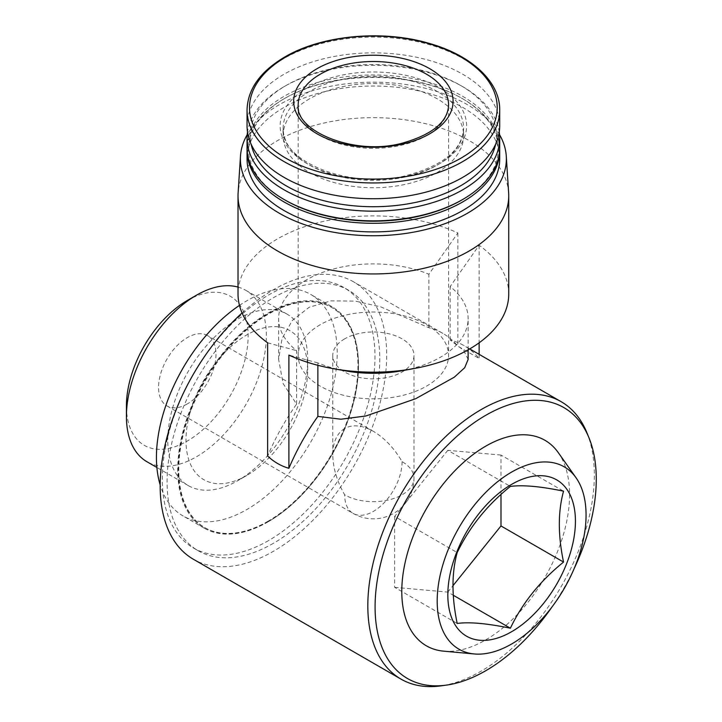 <?xml version="1.0" encoding="UTF-8"?>
<svg xmlns="http://www.w3.org/2000/svg" width="722" height="722" viewBox="0 0 722 722"><rect width="100%" height="100%" fill="white"/><g stroke="black" fill="none" stroke-linecap="round" stroke-linejoin="round"><path stroke-width="0.54" stroke-dasharray="3.61 2.71" d="M344.665 338.853A40.603 23.447 0 0 0 332.77 355.432A40.603 23.447 0 0 0 373.382 378.87A40.603 23.447 0 0 0 413.986 355.432A40.603 23.447 0 0 0 388.914 333.772A40.603 23.447 0 0 0 344.665 338.853M344.665 428.498C336.921 433.263 332.95 442.026 332.77 454.779C332.95 467.748 336.921 481.087 344.665 494.805A40.603 23.447 0 0 0 388.914 499.886A40.603 23.447 0 0 0 413.986 478.226A40.603 23.447 0 0 0 402.091 461.647C394.086 448.082 384.519 437.974 373.382 431.341C362.236 425.114 352.67 424.166 344.665 428.498M242.06 312.96A160.167 92.47 -60 0 1 353.5 281.806A160.167 92.47 -60 0 1 378.048 410.15A160.167 92.47 -60 0 1 273.421 551.292A160.167 92.47 -60 0 1 193.334 559.225M586.869 432.658A160.167 92.47 -60 0 1 481.069 671.18A160.167 92.47 -60 0 1 440.664 685.9M468.127 359.439L463.632 350.332L450.158 340.026A160.167 92.47 -60 0 1 464.093 345.657A160.167 92.47 -60 0 1 479.128 358.464L457.856 346.181A160.167 92.47 120 0 0 442.83 333.374A160.167 92.47 120 0 0 428.895 327.743L380.783 306.886L355.404 301.128L330.938 300.848L309.169 307.265L292.383 320.387L282.058 338.564L278.629 359.439L283.132 383.626L296.598 404.121A160.167 92.47 120 0 0 267.627 456.006M317.87 365.305L317.87 362.922A94.744 54.701 0 0 0 345.152 370.81M450.158 340.026L450.158 286.544A94.744 54.701 0 0 1 468.127 318.592A94.744 54.701 0 0 1 401.613 370.81M296.598 404.121L296.598 350.639A94.744 54.701 0 0 1 278.629 318.592A94.744 54.701 0 0 1 330.27 269.884A94.744 54.701 0 0 1 428.895 274.261L457.856 232.98A135.348 78.147 0 0 0 277.672 238.774A135.348 78.147 0 0 0 238.025 294.034M428.895 327.743L428.895 274.261M508.73 294.034A135.348 78.147 0 0 0 479.128 245.254L450.158 286.544M317.87 362.922L288.899 355.089M267.627 342.806L296.598 350.639M558.259 452.595A118.634 68.491 -60 0 1 558.359 549.469A118.634 68.491 -60 0 1 485.68 639.918A118.634 68.491 -60 0 1 443.624 651.154M574.053 568.81A156.403 90.304 -60 0 1 552.168 606.724M273.421 543.305A150.393 86.83 -60 0 1 198.225 550.76A150.393 86.83 -60 0 1 198.225 377.101A150.393 86.83 -60 0 1 348.609 290.271A150.393 86.83 -60 0 1 371.668 410.782A150.393 86.83 -60 0 1 273.421 543.305M268.629 540.543A150.393 86.83 -60 0 1 193.433 547.989A150.393 86.83 -60 0 1 193.433 374.339A150.393 86.83 -60 0 1 343.825 287.509A150.393 86.83 -60 0 1 366.875 408.02A150.393 86.83 -60 0 1 268.629 540.543M268.629 521.51A127.081 73.373 -60 0 1 205.093 527.809A127.081 73.373 -60 0 1 205.093 381.063A127.081 73.373 -60 0 1 332.174 307.698A127.081 73.373 -60 0 1 351.65 409.527A127.081 73.373 -60 0 1 268.629 521.51M268.097 521.203A127.081 73.373 -60 0 1 204.561 527.502A127.081 73.373 -60 0 1 204.561 380.756A127.081 73.373 -60 0 1 331.642 307.392A127.081 73.373 -60 0 1 351.118 409.221A127.081 73.373 -60 0 1 268.097 521.203M268.097 521.816A127.83 73.806 -60 0 1 204.182 528.152A127.83 73.806 -60 0 1 204.182 380.539A127.83 73.806 -60 0 1 332.012 306.733A127.83 73.806 -60 0 1 351.614 409.166A127.83 73.806 -60 0 1 268.097 521.816M239.46 305.388A127.83 73.806 -60 0 1 310.749 294.459A127.83 73.806 -60 0 1 330.342 396.892A127.83 73.806 -60 0 1 246.834 509.542A127.83 73.806 -60 0 1 182.919 515.869A127.83 73.806 -60 0 1 160.167 484.859M246.834 475.437A86.062 49.692 -60 0 1 185.978 440.294A86.062 49.692 -60 0 1 246.834 334.891A86.062 49.692 -60 0 1 307.689 370.025A86.062 49.692 -60 0 1 246.834 475.428A86.062 49.692 -60 0 1 246.834 475.437L237.728 480.69A98.932 57.119 -60 0 1 188.261 485.59A98.932 57.119 -60 0 1 188.261 371.352A98.932 57.119 -60 0 1 287.194 314.223A98.932 57.119 -60 0 1 307.689 359.52A98.932 57.119 -60 0 1 237.728 480.69L246.834 475.428M238.025 287.085A98.932 57.119 -60 0 1 245.85 290.352A98.932 57.119 -60 0 1 261.012 369.637A98.932 57.119 -60 0 1 196.384 456.818A98.932 57.119 -60 0 1 146.918 461.719M187.278 300.514A86.062 49.692 -60 0 1 248.133 335.649A86.062 49.692 -60 0 1 187.278 441.052A86.062 49.692 -60 0 1 126.422 405.917M187.278 403.932A40.603 23.447 -60 0 1 166.981 405.945A40.603 23.447 -60 0 1 166.981 359.06A40.603 23.447 -60 0 1 207.584 335.613A40.603 23.447 -60 0 1 213.802 368.157A40.603 23.447 -60 0 1 187.278 403.932M508.64 192.9A135.348 78.147 0 0 0 422.848 123.056A135.348 78.147 0 0 0 277.672 140.537A135.348 78.147 0 0 0 238.116 192.9M479.128 245.254L479.128 342.806M479.128 354.34L479.128 358.464M457.856 232.98L457.856 346.181M499.561 134.707A132.983 76.776 0 0 0 279.342 104.672A132.983 76.776 0 0 0 247.195 134.707M499.705 158.957A126.332 72.931 0 0 0 421.72 91.577A126.332 72.931 0 0 0 284.053 107.388A126.332 72.931 0 0 0 247.05 158.957M499.687 149.138A126.332 72.931 0 0 0 462.712 98.788A126.332 72.931 0 0 0 284.053 98.788L284.053 98.788A126.332 72.931 0 0 0 247.068 149.138M461.647 200.093A124.825 72.065 0 0 0 461.647 98.174A124.825 72.065 0 0 0 285.118 98.174L285.118 98.174A124.825 72.065 0 0 0 285.118 200.093M285.118 98.174L284.053 98.788L285.118 98.174M499.705 147.911A126.332 72.931 0 0 0 421.72 80.521A126.332 72.931 0 0 0 284.053 96.333A126.332 72.931 0 0 0 247.05 147.911M499.245 132.018A126.332 72.931 0 0 0 462.712 86.658A126.332 72.931 0 0 0 284.053 86.658L284.053 86.658A126.332 72.931 0 0 0 247.511 132.018M495.617 144.22A123.137 71.09 0 0 0 460.455 85.358A123.137 71.09 0 0 0 286.309 85.358L286.309 85.358A123.137 71.09 0 0 0 251.139 144.22M286.309 85.358L284.053 86.658L286.309 85.358M309.576 98.788A90.232 52.092 0 0 0 283.141 135.628A90.232 52.092 0 0 0 373.382 187.729A90.232 52.092 0 0 0 463.614 135.628A90.232 52.092 0 0 0 407.912 87.497A90.232 52.092 0 0 0 309.576 98.788M499.705 125.808A126.332 72.931 0 0 0 421.72 58.419A126.332 72.931 0 0 0 284.053 74.231A126.332 72.931 0 0 0 247.05 125.808M500.987 494.507L500.987 455.059L563.548 491.168M500.987 455.059L447.82 450.311L510.373 486.42M447.82 450.311L394.645 516.456L457.197 552.565M394.645 516.456L394.645 587.347L457.197 623.465M394.645 587.347L447.82 592.094L453.281 595.253M447.82 592.094L452.929 585.741M320.207 324.729A75.196 43.41 0 0 0 298.186 355.432A75.196 43.41 0 0 0 373.382 398.842A75.196 43.41 0 0 0 448.579 355.432A75.196 43.41 0 0 0 402.154 315.324A75.196 43.41 0 0 0 320.207 324.729M309.576 91.423A90.232 52.092 0 0 0 283.141 128.263A90.232 52.092 0 0 0 373.382 180.356A90.232 52.092 0 0 0 463.614 128.263A90.232 52.092 0 0 0 407.912 80.133A90.232 52.092 0 0 0 309.576 91.423M307.446 87.741A93.246 53.834 0 0 0 349.249 177.802A93.246 53.834 0 0 0 463.443 111.874A93.246 53.834 0 0 0 307.446 87.741M499.705 110.015A126.332 72.931 0 0 0 421.72 42.634A126.332 72.931 0 0 0 284.053 58.446A126.332 72.931 0 0 0 247.05 110.015M402.091 461.647A40.603 23.447 -60 0 1 373.382 511.384A40.603 23.447 -60 0 1 353.076 513.387A40.603 23.447 -60 0 1 344.665 494.805M298.186 355.432L298.186 104.934A75.196 43.41 0 0 0 373.382 148.344A75.196 43.41 0 0 0 448.579 104.934L448.579 355.432M166.981 405.945L353.076 513.387A40.603 40.603 0 0 0 413.986 478.226L413.986 355.432M332.77 454.779L332.77 355.432M469.733 348.916L464.093 345.657M442.83 333.374L353.5 281.806M468.127 349.836L468.127 318.592M278.629 359.439L278.629 318.592M348.609 290.271L343.825 287.509M198.225 550.76L193.433 547.989M332.174 307.698L331.642 307.392M205.093 527.809L204.561 527.502M332.012 306.733L310.749 294.459M204.182 528.152L182.919 515.869M307.689 370.025L307.689 359.52M287.194 314.223L245.85 290.352M188.261 485.59L156.891 467.477M461.647 98.174L462.712 98.788M460.455 85.358L462.712 86.658M463.614 135.628L463.614 128.263C462.414 149.716 443.525 165.428 406.955 175.401C349.737 190.328 279.459 160.771 283.141 128.263L283.141 135.628M373.382 431.341L207.584 335.613"/><path stroke-width="1.08" d="M552.168 606.724A156.403 90.304 -60 0 1 485.68 670.765A156.403 90.304 -60 0 1 446.214 685.142L440.664 685.9A160.167 92.47 -60 0 1 400.99 679.113L193.334 559.225A160.167 92.47 -60 0 1 242.06 312.96M400.99 679.113A160.167 92.47 -60 0 1 400.99 494.164A160.167 92.47 -60 0 1 561.156 401.694A160.167 92.47 -60 0 1 586.869 432.658L588.99 437.839A156.403 90.304 -60 0 1 574.053 568.81M247.195 134.707A132.983 76.776 0 0 0 240.48 156.114L238.116 192.9A135.348 78.147 0 0 0 238.025 195.797L238.025 294.034A135.348 78.147 0 0 0 267.627 342.806L267.627 456.006C273.927 461.963 281.02 466.06 288.899 468.289A160.167 92.47 -60 0 1 317.87 416.404L340.946 419.22L365.901 415.98L415.692 398.706L454.3 377.182L464.688 367.733L468.127 359.439L468.127 349.836M317.87 416.404L317.87 365.305M288.899 468.289L288.899 355.089A135.348 78.147 0 0 0 333.05 368.626L345.152 370.81A94.744 54.701 0 0 0 401.613 370.81L413.706 368.626A135.348 78.147 0 0 0 508.73 294.034L508.73 195.797A135.348 78.147 0 0 0 508.64 192.9L506.275 156.114A132.983 76.776 0 0 0 499.561 134.707M333.05 368.626A135.348 78.147 0 0 0 413.706 368.626M511.627 643.997A105.277 60.783 -60 0 1 474.309 653.961A105.277 60.783 -60 0 1 458.984 527.647A105.277 60.783 -60 0 1 576.039 477.765A105.277 60.783 -60 0 1 576.12 563.729A105.277 60.783 -60 0 1 511.627 643.997M511.627 631.714A90.232 52.101 -60 0 1 456.367 553.106A90.232 52.101 -60 0 1 566.878 489.299A90.232 52.101 -60 0 1 511.627 631.714M474.309 653.961L443.624 651.154A118.634 68.491 -60 0 1 426.359 508.811A118.634 68.491 -60 0 1 558.259 452.595L576.039 477.765M446.214 685.142A156.403 90.304 -60 0 1 407.47 497.909A156.403 90.304 -60 0 1 588.99 437.839M160.167 484.859A127.83 73.806 -60 0 1 239.46 305.388M156.891 467.477L146.918 461.719A98.932 57.119 -60 0 1 126.422 416.423A98.932 57.119 -60 0 1 196.384 295.253A98.932 57.119 -60 0 1 238.025 287.085M126.422 416.423L126.422 405.917A86.062 49.692 -60 0 1 187.278 300.514L196.384 295.253M238.025 195.797A135.348 78.147 0 0 0 373.382 273.945A135.348 78.147 0 0 0 508.73 195.797M479.128 342.806L479.128 354.34M240.48 156.114A132.983 76.776 0 0 0 373.382 235.742A132.983 76.776 0 0 0 506.275 156.114M247.068 149.138A126.332 72.931 0 0 0 247.05 150.366L247.05 158.957A126.332 72.931 0 0 0 373.382 231.897A126.332 72.931 0 0 0 499.705 158.957L499.705 150.366A126.332 72.931 0 0 0 499.687 149.138M247.05 150.366A126.332 72.931 0 0 0 373.382 223.297A126.332 72.931 0 0 0 499.705 150.366M247.511 132.018A126.332 72.931 0 0 0 247.05 138.236L247.05 147.911A126.332 72.931 0 0 0 284.053 199.48L285.118 200.093A124.825 72.065 0 0 0 461.647 200.093L462.712 199.48A126.332 72.931 0 0 0 499.705 147.911L499.705 138.236A126.332 72.931 0 0 0 499.245 132.018M284.053 199.48A126.332 72.931 0 0 0 462.712 199.48M247.05 138.236A126.332 72.931 0 0 0 373.382 211.167A126.332 72.931 0 0 0 499.705 138.236M251.139 144.22A123.137 71.09 0 0 0 373.382 206.718A123.137 71.09 0 0 0 495.617 144.22M247.05 110.015L247.05 125.808A126.332 72.931 0 0 0 373.382 198.74A126.332 72.931 0 0 0 499.705 125.808L499.705 110.015C500.147 81.785 471.276 55.043 428.715 43.257C382.028 29.512 321.371 35.288 284.676 57.065C260.191 71.568 247.646 89.221 247.05 110.015A126.332 72.931 0 0 0 373.382 182.955A126.332 72.931 0 0 0 499.705 110.015M317.021 68.707A79.709 46.018 0 0 0 352.751 145.7A79.709 46.018 0 0 0 450.375 89.338A79.709 46.018 0 0 0 317.021 68.707M563.548 562.068C557.935 535.291 557.935 511.654 563.548 491.168C540.354 486.357 522.629 484.778 510.373 486.42C487.188 505.048 469.462 527.096 457.197 552.565C451.593 572.871 451.593 596.507 457.197 623.465C469.165 621.795 486.89 623.375 510.373 628.212C522.331 603.105 540.056 581.057 563.548 562.068L500.987 525.95L500.987 494.507M453.281 595.253L510.373 628.212M452.929 585.741L500.987 525.95M285.813 57.038A123.841 71.496 0 0 0 341.325 176.664A123.841 71.496 0 0 0 493 89.095A123.841 71.496 0 0 0 285.813 57.038M320.207 74.231A75.196 43.41 0 0 0 298.186 104.934C294.45 130.339 353.329 156.123 401.649 143.335C432.307 134.725 447.947 121.919 448.579 104.934A75.196 43.41 0 0 0 402.154 64.818A75.196 43.41 0 0 0 320.207 74.231M561.156 401.694L469.733 348.916"/></g></svg>
